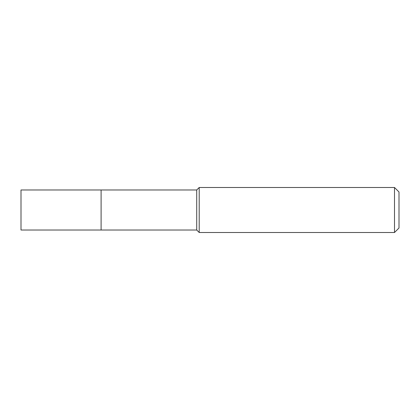 <?xml version="1.0" encoding="UTF-8"?>
<svg xmlns="http://www.w3.org/2000/svg" width="420" height="420" viewBox="0 0 420 420"><rect width="100%" height="100%" fill="white"/><g stroke="black" fill="none" stroke-linecap="round" stroke-linejoin="round"><path stroke-width="0.63" d="M101.099 189.977L21 189.977L21 230.024L101.099 230.024L101.099 189.977L101.099 230.024L196.723 230.024L196.723 189.977L101.099 189.977M196.723 189.977L199.201 187.499L199.201 232.502L196.723 230.024M199.201 232.502L394.501 232.502L394.501 187.499L199.201 187.499M394.501 187.499L399 191.998L399 228.002L394.501 232.502"/></g></svg>
